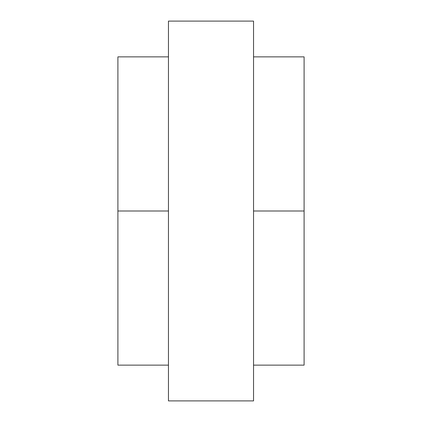 <?xml version="1.0" encoding="UTF-8"?>
<svg xmlns="http://www.w3.org/2000/svg" width="422" height="422" viewBox="0 0 422 422"><rect width="100%" height="100%" fill="white"/><g stroke="black" fill="none" stroke-linecap="round" stroke-linejoin="round"><path stroke-width="0.63" d="M117.902 211L117.902 365.141L117.902 211L168.457 211L117.902 211L117.902 56.859L117.902 211M304.098 211L253.543 211L304.098 211L304.098 56.859L304.098 365.141L304.098 211M253.543 21.1L253.543 400.9L168.457 400.9L168.457 21.1L168.457 400.9L253.543 400.9L253.543 21.1L168.457 21.1L253.543 21.1M117.902 365.141L168.457 365.141M304.098 365.141L253.543 365.141M304.098 56.859L253.543 56.859M117.902 56.859L168.457 56.859"/></g></svg>

